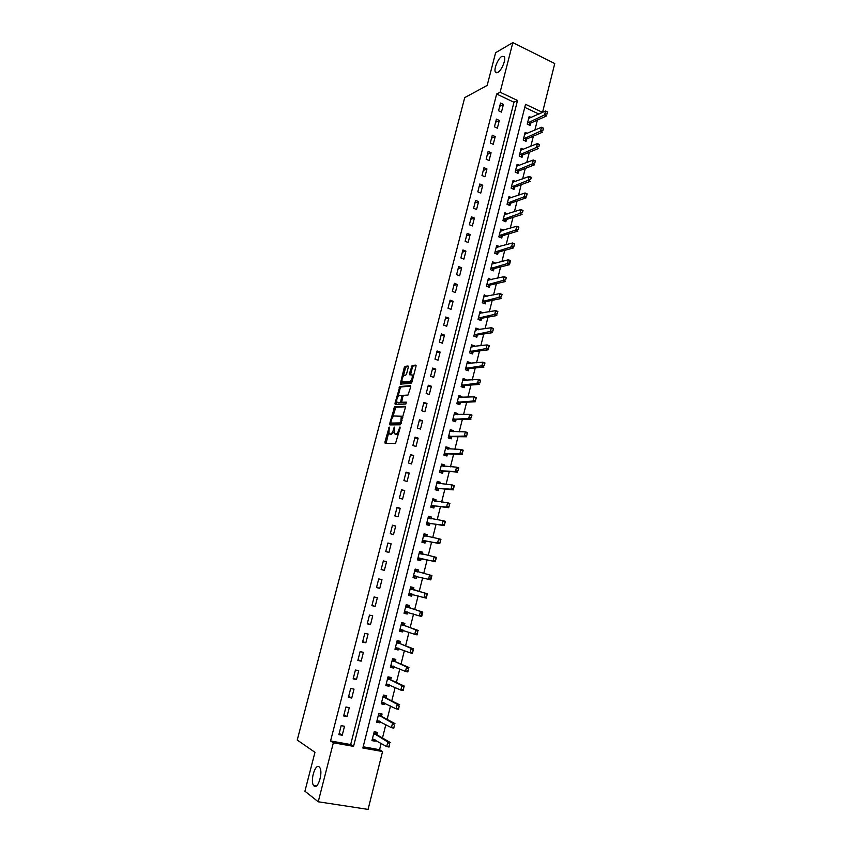 <?xml version="1.0" encoding="UTF-8"?>
<svg xmlns="http://www.w3.org/2000/svg" width="852" height="852" viewBox="0 0 852 852"><rect width="100%" height="100%" fill="white"/><g stroke="black" fill="none" stroke-linecap="round" stroke-linejoin="round"><path stroke-width="1.28" d="M389.204 427.054L384.944 441.954L385.168 443.285L395.498 443.53L400.12 427.917L399.95 426.98L398.821 429.759C398.033 432.358 397.043 433.785 395.839 434.041L394.274 433.625L394.678 427.108L393.411 429.77C392.634 432.347 391.654 433.764 390.472 434.009L388.949 433.604L389.204 427.054M497.749 72.495C501.562 70.684 506.258 59.342 504.288 56.658L501.903 56.338C498.058 58.287 493.478 69.481 495.427 72.154L497.749 72.495M314.132 786.077C318.052 789.719 323.345 771.795 319.649 767.418L319.085 766.843C315.133 763.435 309.968 781.146 313.632 785.544L314.132 786.077M408.31 367.233L408.065 365.998L405.126 366.339L404.21 367.702L400.259 384.135L411.026 383.357L411.974 381.984L416 366.36L415.744 365.103L412.102 365.529L409.45 373.527L409.705 374.784L412.144 374.944C412.624 377.883 411.804 380.13 409.674 381.664L402.112 381.952C401.643 379.065 402.453 376.85 404.53 375.306L405.68 375.189L406.606 373.826L408.31 367.233M318.233 801.775L304.92 791.199L314.963 752.327L297.242 740.037L464.713 97.639L487.174 85.424L495.619 52.717L512.851 42.6L554.758 63.538L542.532 112.379L525.535 104.295L362.856 748.024L382.559 751.528L368.075 809.4L318.233 801.775L333.356 742.774L353.548 746.363L517.515 100.483L500.124 92.229L512.851 42.6M330.565 740.963L350.662 744.552L513.969 102.24L496.652 94.039L330.565 740.963L333.356 742.774M496.652 94.039L500.124 92.229M394.625 406.819L389.705 423.614L389.928 424.914L400.333 424.797L405.339 407.671L405.094 406.361L394.625 406.819L395.839 407.213L392.665 417.278M394.987 403.252L399.886 386.531L410.43 385.679L410.685 386.957L408.012 395.04L403.699 395.317L402.783 396.681L401.654 402.261L406.351 402.155L405.872 404.018L395.221 404.53L394.987 403.252L396.201 403.646L396.691 401.761M342.227 735.223L344.517 726.266L341.173 725.648L338.883 734.616L342.227 735.223L339.202 733.348M346.988 716.585L349.267 707.661L345.944 707.022L343.654 715.946L346.988 716.585L343.942 714.828M351.738 698.022L354.006 689.14L350.694 688.469L348.415 697.362L351.738 698.022L348.67 696.382M356.455 679.545L358.713 670.705L355.412 670.013L353.154 678.863L356.455 679.545L353.367 678.022M361.163 661.141L363.41 652.344L360.119 651.62L357.861 660.438L361.163 661.141L358.042 659.736M365.838 642.823L368.085 634.058L364.805 633.324L362.558 642.099L365.838 642.823L362.707 641.535M370.503 624.58L372.729 615.858L369.47 615.101L367.233 623.834L370.503 624.58L367.34 623.408M375.146 606.422L377.361 597.742L374.113 596.954L371.887 605.655L375.146 606.422L371.962 605.357M379.758 588.349L381.973 579.69L378.735 578.891L376.52 587.55L379.758 588.349L376.563 587.39M384.358 570.339L386.563 561.724L383.347 560.904L381.132 569.519L384.358 570.339L381.142 569.498M388.938 552.416L391.132 543.842L387.926 542.99L385.732 551.574L388.938 552.416M393.507 534.566L395.69 526.025L392.495 525.162L390.301 533.703L393.507 534.566M398.044 516.802L400.216 508.293L397.032 507.398L394.859 515.918L398.044 516.802M402.57 499.102L404.732 490.635L401.558 489.719L399.386 498.196L402.57 499.102M407.064 481.486L409.226 473.052L406.063 472.114L403.901 480.56L407.064 481.486M411.548 463.946L413.699 455.543L410.547 454.585L408.406 462.998L411.548 463.946M416.01 446.469L418.151 438.12L415.02 437.14L412.879 445.5L416.01 446.469M420.462 429.078L422.581 420.76L419.472 419.759L417.331 428.087L420.462 429.078M424.882 411.761L427.001 403.475L423.902 402.453L421.772 410.749L424.882 411.761M429.291 394.508L431.4 386.254L428.311 385.221L426.192 393.486L429.291 394.508M433.679 377.34L435.777 369.118L432.699 368.053L430.59 376.286L433.679 377.34M438.056 360.236L440.143 352.057L437.076 350.971L434.978 359.161L438.056 360.236M442.401 343.207L444.488 335.06L441.432 333.952L439.344 342.11L442.401 343.207M446.736 326.252L448.812 318.137L445.766 317.008L443.69 325.134L446.736 326.252M451.049 309.361L453.115 301.278L450.08 300.138L448.014 308.232L451.049 309.361M455.351 292.545L457.407 284.493L454.382 283.333L452.327 291.395L455.351 292.545M459.633 275.803L461.677 267.784L458.664 266.601L456.608 274.632L459.633 275.803M463.893 259.125L465.927 251.138L462.934 249.945L460.889 257.932L463.893 259.125M468.131 242.511L470.166 234.566L467.173 233.352L465.139 241.308L468.131 242.511M472.359 225.972L474.383 218.059L471.412 216.823L469.377 224.747L472.359 225.972M476.566 209.507L478.579 201.626L475.618 200.369L473.595 208.261L476.566 209.507M480.762 193.106L482.764 185.257L479.814 183.989L477.802 191.838L480.762 193.106M484.937 176.769L486.929 168.952L483.989 167.663L481.987 175.491L484.937 176.769M489.091 160.506L491.082 152.721L488.153 151.411L486.151 159.207L489.091 160.506M493.233 144.308L495.214 136.554L492.296 135.223L490.305 142.987L493.233 144.308M497.355 128.173L499.325 120.451L496.418 119.11L494.437 126.831L497.355 128.173M501.455 112.102L503.425 104.413L500.529 103.049L498.558 110.749L501.455 112.102M363.165 746.778L379.545 749.707L381.153 743.317M382.484 737.992L385.839 724.594M387.149 719.397L390.514 705.967M391.782 700.876L395.158 687.415M396.404 682.441L399.79 668.948M401.015 664.091L404.402 650.566M405.595 645.816L408.992 632.248M410.153 627.615L413.561 614.026M414.7 609.499L418.108 595.878M419.216 591.458L422.635 577.805M423.721 573.481L427.129 559.902M428.226 555.515L431.602 542.074M432.72 537.612L436.043 524.321M437.183 519.795L440.473 506.652M441.634 502.052L444.893 489.059M446.054 484.394L449.281 471.529M450.474 466.8L453.658 454.084M454.861 449.292L458.014 436.714M459.228 431.847L462.348 419.408M463.584 414.487L466.672 402.187M467.918 397.192L470.964 385.029M472.232 379.971L475.256 367.947M476.534 362.824L479.516 350.939M480.816 345.752L483.766 333.995M485.076 328.755L487.994 317.125M489.325 311.821L492.2 300.33M493.542 294.962L496.397 283.61M497.76 278.178L500.571 266.942M501.945 261.457L504.735 250.36M506.12 244.812L508.868 233.842M510.273 228.23L513 217.388M514.416 211.722L517.1 200.997M518.538 195.278L521.19 184.682M522.638 178.899L525.269 168.43M526.728 162.594L529.326 152.252M530.807 146.363L533.363 136.139M534.854 130.186L537.388 120.079M542.532 112.379L538.901 114.051L524.757 107.352M376.85 734.743L377.447 732.369L374.198 731.772L371.962 740.622L375.221 741.219L375.53 739.994M381.483 716.34L382.069 714.008L378.831 713.38L376.605 722.198L379.854 722.816L380.184 721.495M386.084 698.033L386.67 695.722L383.443 695.072L381.227 703.848L384.465 704.487L384.816 703.06M390.674 679.789L391.238 677.51L388.033 676.839L385.828 685.583L389.044 686.243L389.428 684.71M395.232 661.631L395.807 659.384L392.602 658.681L390.408 667.393L393.613 668.074L394.029 666.445M399.78 643.558L400.344 641.332L397.149 640.608L394.977 649.277L398.161 649.98L398.598 648.255M404.306 625.56L404.86 623.355L401.686 622.61L399.513 631.247L402.698 631.971L403.156 630.139M408.811 607.636L409.365 605.452L406.202 604.696L404.04 613.291L407.203 614.036L407.693 612.109M413.305 589.786L413.848 587.635L410.696 586.847L408.545 595.41L411.697 596.176L412.208 594.153M417.778 572.001L418.3 569.892L415.169 569.083L413.028 577.603L416.17 578.401L416.703 576.282M422.251 554.215L422.752 552.224L419.621 551.393L417.491 559.881L420.622 560.691L421.154 558.561M426.703 536.515L427.171 534.63L424.062 533.778L421.932 542.223L425.052 543.065L425.595 540.924M431.133 518.879L431.581 517.111L428.481 516.237L426.362 524.651L429.461 525.514L430.004 523.362M435.542 501.317L435.968 499.666L432.88 498.771L430.771 507.142L433.86 508.026L434.403 505.875M439.941 483.84L440.335 482.296L437.257 481.38L435.159 489.719L438.237 490.624L438.78 488.452M444.318 466.438L444.68 464.99L441.624 464.063L439.525 472.359L442.593 473.286L443.147 471.113M448.685 449.1L449.015 447.769L445.969 446.81L443.881 455.085L446.938 456.022L447.481 453.85M453.019 431.836L453.328 430.611L450.293 429.642L448.216 437.875L451.262 438.844L451.805 436.65M457.343 414.647L457.62 413.529L454.595 412.538L452.529 420.739L455.564 421.719L456.118 419.525M461.646 397.533L461.901 396.521L458.887 395.509L456.832 403.678L459.846 404.679L460.399 402.474M465.927 380.493L466.161 379.587L463.158 378.544L461.113 386.68L464.116 387.703L464.67 385.498M470.197 363.516L470.4 362.718L467.407 361.663L465.373 369.757L468.366 370.801L468.93 368.586M474.447 346.615L474.628 345.912L471.646 344.847L469.612 352.909L472.604 353.974L473.158 351.748M478.686 329.788L478.835 329.181L475.863 328.095L473.84 336.125L476.811 337.211L477.376 334.974M482.892 313.025L480.07 311.417L478.047 319.415L481.018 320.512L481.572 318.275M487.099 296.326L484.245 294.803L482.243 302.769L485.193 303.887L485.757 301.64M491.274 279.712L488.42 278.263L486.417 286.197L489.357 287.337L489.921 285.079M495.438 263.151L492.562 261.788L490.571 269.69L493.5 270.851L494.075 268.593M499.581 246.665L496.695 245.387L494.714 253.246L497.632 254.428L498.196 252.16M501.029 231.073L503.713 230.253L500.816 229.039L498.835 236.877L501.743 238.07L502.318 235.802M507.685 213.948L504.906 212.776L502.946 220.572L505.843 221.786L506.407 219.507M511.647 197.707L508.995 196.567L507.036 204.331L509.922 205.566L510.486 203.287M515.609 181.551L513.053 180.422L511.104 188.164L513.98 189.41L514.555 187.12M519.56 165.448L517.1 164.351L515.162 172.061L518.027 173.329L518.602 171.028M523.501 149.419L521.136 148.344L519.198 156.022L522.052 157.3L522.627 155M527.431 133.455L525.151 132.401L523.224 140.047L526.067 141.347L526.642 139.036M531.35 117.555L529.156 116.522L527.239 124.136L530.061 125.457L530.647 123.135M379.545 749.707L382.559 751.528M350.662 744.552L353.548 746.363M513.969 102.24L517.515 100.483M375.221 741.219L372.26 739.461M379.854 722.816L376.872 721.165M384.465 704.487L381.451 702.943M389.044 686.243L386.02 684.806M393.613 668.074L390.578 666.743M398.161 649.98L395.104 648.755M402.698 631.971L399.609 630.853M407.203 614.036L404.104 613.014M411.697 596.176L408.577 595.26M416.17 578.401L413.028 577.581M418.3 569.892L415.158 569.125M422.752 552.224L419.589 551.553M427.171 534.63L423.987 534.055M431.581 517.111L428.375 516.631M435.968 499.666L432.752 499.283M440.335 482.296L437.097 482.008M444.68 464.99L441.432 464.809M449.015 447.769L445.745 447.673M453.328 430.611L450.048 430.611M457.62 413.529L454.318 413.625M461.901 396.521L458.578 396.712M466.161 379.587L462.828 379.864M470.4 362.718L467.056 363.08M474.628 345.912L471.262 346.37L472.562 346.87M478.835 329.181L475.565 329.713M483.02 312.524L479.825 313.121M487.195 295.932L484.064 296.602M491.348 279.413L488.271 280.138M495.491 262.959L492.467 263.747M499.602 246.569L496.705 247.389M386.563 561.724L383.336 560.936M391.132 543.842L387.884 543.161M395.69 526.025L392.41 525.46M400.216 508.293L396.925 507.835M404.732 490.635L401.42 490.283M409.226 473.052L405.893 472.807M413.699 455.543L410.344 455.405M418.151 438.12L414.775 438.077M422.581 420.76L419.195 420.813M427.001 403.475L423.593 403.635M431.4 386.254L427.97 386.52M435.777 369.118L432.337 369.48M440.143 352.057L436.682 352.515M444.488 335.06L441.006 335.624M448.812 318.137L445.308 318.797M453.115 301.278L449.6 302.034M457.407 284.493L453.871 285.356M461.677 267.784L458.12 268.731M465.927 251.138L462.359 252.192M470.166 234.566L466.577 235.706M474.383 218.059L470.773 219.294M478.579 201.626L474.958 202.946M482.764 185.257L479.122 186.673M486.929 168.952L483.276 170.464M491.082 152.721L487.408 154.319M495.214 136.554L491.519 138.237M499.325 120.451L495.619 122.23M503.425 104.413L499.698 106.276M390.44 434.254L389.62 434.009M393.912 432.124L390.844 434.382M395.786 434.286L394.966 434.03M398.779 433.093L396.201 434.424M388.65 432.752L386.094 443.306M405.424 406.798L395.839 407.213M391.153 423.103L390.844 424.903M390.876 422.155L391.036 423.071L400.174 422.933L400.823 421.996L401.26 416.245L394.284 416C393.113 416.287 392.133 417.704 391.366 420.249L390.876 422.155M392.154 423.423L391.036 423.071M401.303 423.327L392.25 423.455M402.804 417.523L401.771 416.223M398.033 396.574L400.184 388.278L398.981 387.884M410.77 386.158L401.1 386.936L400.184 388.278M402.943 402.73L406.596 402.602M399.3 395.605C397.213 397.117 396.404 399.343 396.894 402.282L399.897 402.485L400.823 401.143L401.942 395.573L399.3 395.605M398.278 402.868L397.49 402.613M401.718 402.336L398.704 403.007M403.092 395.892L401.888 395.498M396.201 403.646L396.116 404.487M403.465 382.527L402.73 382.282M412.208 381.057L410.898 382.079L403.933 382.686M413.561 375.828L412.443 375.05M416.095 365.625L413.316 365.945L412.379 367.318L410.579 374.699M401.942 381.526L401.367 384.177M408.396 366.509L406.329 366.754L405.414 368.117L403.305 376.254M373.783 739.334L372.313 739.238M375.285 731.974L374.166 731.889M389.769 743.902L389.087 747.023L386.702 746.586L387.83 742.039L390.227 742.475L376.733 734.669L375.476 732.624M389.364 743.839L387.83 742.039L373.804 733.338M372.441 738.737L386.702 746.586L388.8 746.107M389.194 746.182L389.087 747.023M378.405 720.973L376.935 720.888M379.63 713.539L378.778 713.561M394.487 724.988L393.805 728.119L391.43 727.672L392.559 723.146L394.945 723.593L381.366 716.276L380.088 714.296M394.093 724.914L392.559 723.146L378.426 714.956M377.074 720.334L391.43 727.672L393.528 727.171M378.363 721.154L379.023 720.856M393.922 727.246L393.805 728.119M382.953 702.889L381.536 702.612M383.879 695.157L384.795 695.605L383.379 695.328M399.194 706.148L398.512 709.301L396.137 708.843L397.256 704.327L399.631 704.806L385.967 697.969L384.678 696.052M398.8 706.074L397.256 704.327L383.038 696.659M381.685 702.016L396.137 708.843L398.235 708.321M383.049 702.687L383.773 702.527M398.63 708.406L398.512 709.301M387.532 684.71L386.126 684.422M388.033 676.85L389.364 677.457L387.948 677.159M403.869 687.394L403.188 690.567L400.823 690.088L401.942 685.604L404.306 686.094L390.546 679.736L389.257 677.872M403.475 687.308L401.942 685.604L387.628 678.437M386.286 683.773L400.823 690.088L402.921 689.556M387.628 684.486L388.501 684.273M403.315 689.641L403.188 690.567M392.154 666.37L390.685 666.307M392.57 658.82L393.912 659.384L392.506 659.075M408.534 668.724L407.842 671.919L405.488 671.419L406.606 666.956L408.949 667.457L395.115 661.589L393.805 659.789M408.14 668.639L406.606 666.956L392.197 660.289M394.966 661.461L392.655 660.96L394.945 661.44M390.855 665.604L405.488 671.419L407.586 670.875M392.09 666.605L393.209 666.083M407.98 670.961L407.842 671.919M396.627 648.574L395.221 648.265M397.085 640.864L398.438 641.386L397.043 641.066M413.177 650.14L412.474 653.356L410.132 652.834L411.239 648.393L413.582 648.915L399.663 643.516L398.342 641.769M412.783 650.044L411.239 648.393L396.744 642.227M397.202 642.866L399.492 643.366L397.192 642.855M395.413 647.52L410.132 652.834L412.23 652.27M396.734 648.319L397.895 647.978M412.624 652.366L412.474 653.356M401.217 630.363L399.748 630.31M401.59 622.993L402.943 623.462L401.558 623.142M417.799 631.63L417.086 634.868L414.754 634.335L415.861 629.905L418.194 630.448L404.189 625.517L402.858 623.834M417.405 631.545L415.861 629.905L401.281 624.239M404.018 625.379L401.729 624.846L404.018 625.379M399.95 629.511L414.754 634.335L416.852 633.76M401.143 630.629L402.559 629.926M417.246 633.845L417.086 634.868M405.712 612.471L404.253 612.418M406.074 605.197L407.437 605.623L406.053 605.293M422.006 613.11L421.452 615.325L422.39 613.206L420.462 611.502L422.784 612.066L421.687 616.465L419.354 615.911L420.462 611.502L405.786 606.336M422.39 613.206L422.784 612.066L408.694 607.593L407.384 606.006M404.466 611.576L419.354 615.911L421.452 615.325M405.648 612.748L407.213 611.96M421.846 615.41L421.687 616.465M410.195 594.664L408.736 594.611M410.536 587.475L411.91 587.859L410.526 587.507M426.586 594.771L426.043 596.964L426.969 594.866L425.041 593.184L427.353 593.759L426.256 598.147L423.945 597.572L425.041 593.184L410.281 588.498M426.969 594.866L427.353 593.759L413.177 589.754L411.857 588.221M408.96 593.727L423.945 597.572L426.043 596.964M410.121 594.952L411.857 594.057M426.426 597.06L426.256 598.147M414.658 576.921L413.209 576.879M417.565 571.948L416.362 570.169L414.988 569.807M431.155 576.506L430.601 578.689L431.538 576.602L429.6 574.951L431.9 575.537L430.814 579.903L428.503 579.317L429.6 574.951L414.754 570.744M413.444 575.941L428.503 579.317L430.601 578.689M414.583 577.23L416.372 576.261L414.104 575.686M430.984 578.785L430.814 579.903M431.538 576.602L431.9 575.537M417.64 559.274L419.024 559.583L417.65 559.231M421.878 554.141L420.792 552.554L419.429 552.181M419.109 559.263L421.026 558.529L435.351 561.745L433.05 561.138L434.137 556.782L419.205 553.065M435.692 558.316L434.137 556.782L436.437 557.389L435.532 560.595M417.895 558.241L433.05 561.138L435.148 560.499M436.075 558.422L436.437 557.389M422.06 541.744L423.444 542.01L422.081 541.648M426.202 536.419L423.849 534.63M423.529 541.67L425.467 540.892L439.866 543.661L437.577 543.043L438.652 538.709L423.636 535.461M440.207 540.211L438.652 538.709L440.942 539.327L440.047 542.479M422.336 540.615L437.577 543.043L439.675 542.383M440.59 540.317L440.942 539.327M426.447 524.289L427.853 524.512L426.49 524.14M429.61 517.537L428.247 517.153M427.938 524.161L429.877 523.341L444.361 525.652L442.082 525.013L443.157 520.7L428.055 517.931M430.505 518.783L429.578 517.824M444.712 522.18L443.157 520.7L445.436 521.339L444.552 524.449M426.756 523.064L442.082 525.013L444.169 524.342M445.095 522.287L445.436 521.339M430.824 506.908L432.241 507.089L430.878 506.706M433.987 500.145L432.635 499.751M432.326 506.727L434.275 505.854L448.834 507.728L446.565 507.078L447.641 502.776L432.454 500.475M434.797 501.232L433.956 500.412M449.196 504.235L447.641 502.776L449.899 503.436L449.036 506.493M431.165 505.577L446.565 507.078L448.663 506.386M449.568 504.341L449.899 503.436M435.191 489.602L436.607 489.74L435.255 489.346M439.057 483.766L436.991 482.424M436.703 489.357L438.652 488.441L453.285 489.879L451.027 489.208L452.092 484.937L436.831 483.084M453.658 486.364L452.092 484.937L454.35 485.608L453.498 488.611M435.542 488.175L451.027 489.208L453.126 488.505M454.031 486.481L454.35 485.608M439.536 472.37L440.953 472.466L439.6 472.061M443.306 466.374L441.347 465.171M441.048 472.061L443.019 471.103L457.726 472.104L455.479 471.422L456.534 467.162L441.187 465.778M458.099 468.568L456.534 467.162L458.781 467.854L457.939 470.815M439.909 470.847L455.479 471.422L457.567 470.698M458.472 468.685L458.781 467.854M444.339 455.224L445.287 455.266L443.945 454.851M447.534 449.068L445.671 447.982M445.383 454.851L447.353 453.839L462.146 454.414L459.899 453.711L460.964 449.473L445.532 448.546M462.529 450.857L460.964 449.473L463.2 450.175L462.37 453.094M444.254 453.583L459.899 453.711L461.997 452.976M462.902 450.974L463.2 450.175M449.004 438.12L448.258 437.704M451.315 431.293L449.984 430.867M449.707 437.704L451.677 436.65L466.545 436.788L464.308 436.075L465.362 431.857L449.856 431.378M466.928 433.21L465.362 431.857L467.588 432.571L466.779 435.447M448.589 436.405L464.308 436.075L466.406 435.329M467.301 433.338L467.588 432.571M453.573 421.08L452.561 420.632M455.926 414.69L454.276 413.827M453.999 420.622L455.99 419.525L470.922 419.248L468.696 418.524L469.75 414.317L454.159 414.285M471.316 415.648L469.75 414.317L471.965 415.052L471.156 417.874M452.891 419.29L468.696 418.524L470.794 417.757M471.688 415.776L471.965 415.052M458.067 404.082L456.842 403.635M460.091 397.618L458.546 396.862M458.28 403.624L460.272 402.485L475.278 401.782L473.062 401.036L474.117 396.851L458.44 397.266M475.682 398.161L474.117 396.851L476.321 397.596L475.533 400.376M457.194 402.25L473.062 401.036L475.16 400.259M476.055 398.289L476.321 397.596M464.233 380.631L462.806 379.96M462.54 386.691L464.542 385.509L479.623 384.39L477.418 383.634L478.462 379.459L462.711 380.312M480.027 380.748L478.462 379.459L480.666 380.226L479.878 382.963M461.464 385.274L479.506 382.836M480.4 380.876L480.666 380.226M468.366 363.719L467.045 363.133M466.608 370.194L468.792 368.596L483.947 367.074L481.753 366.296L482.786 362.143L466.96 363.431M484.362 363.41L482.786 362.143L484.98 362.92L484.213 365.615M465.724 368.373L483.84 365.487M484.724 363.538L484.98 362.92M470.826 353.335L473.03 351.759L488.249 349.821L486.066 349.032L487.099 344.9L471.199 346.626M488.675 346.146L487.099 344.9L489.282 345.699L488.515 348.34M469.963 351.546L488.153 348.212M489.037 346.274L489.282 345.699M476.641 330.107L475.469 329.681M475.043 336.561L477.248 334.996L492.541 332.653L490.358 331.854L491.391 327.732L475.416 329.884M492.967 328.957L491.391 327.732L493.564 328.542L492.818 331.151M474.181 334.783L492.456 331.013M493.329 329.085L493.564 328.542M480.666 313.44L479.655 313.057M479.25 319.862L481.444 318.297L496.812 315.56L494.639 314.739L495.662 310.639L479.612 313.216M497.238 311.832L495.662 310.639L497.824 311.459L497.089 314.026M478.387 318.094L496.727 313.887M484.692 296.837L483.819 296.507M483.446 303.227L485.619 301.672L501.061 298.53L498.899 297.699L499.911 293.62L483.798 296.613M501.498 294.792L499.911 293.62L502.073 294.451L501.349 296.965M482.573 301.47L500.987 296.826M488.718 280.308L487.972 280.02M487.632 286.666L489.783 285.111L505.289 281.575L503.138 280.723L504.15 276.666L487.962 280.084M505.737 277.816L504.15 276.666L506.301 277.518L505.587 279.988M486.737 284.919L505.225 279.85M492.722 263.843L508.367 259.785L510.518 260.648L509.507 264.695L507.366 263.832L508.367 259.785L509.954 260.914L509.453 262.938L509.954 260.914M491.806 270.18L493.936 268.625L509.507 264.695L509.805 263.076M490.89 268.433L509.453 262.938M495.97 253.758L498.069 252.203L513.703 247.879L511.562 247.005L512.574 242.98L496.237 247.218M514.161 244.077L512.574 242.98L514.704 243.853L514.012 246.239M495.023 252.022L513.66 246.1M500.113 237.399L502.179 235.844L517.878 231.137L515.758 230.253L516.759 226.238L500.348 230.881M518.346 227.324L516.759 226.238L518.879 227.133L518.197 229.476M499.144 235.663L517.846 229.326M504.246 221.115L506.269 219.55L522.042 214.47L519.922 213.564L520.923 209.571L504.448 214.619M522.51 210.636L520.923 209.571L523.043 210.476L522.361 212.776M503.244 219.379L522.01 212.627M508.356 204.906L510.359 203.33L526.185 197.866L524.076 196.95L525.077 192.967L508.527 198.42M526.664 194.011L525.077 192.967L527.186 193.894L526.515 196.152M507.334 203.17L526.163 196.003M512.457 188.75L514.416 187.174L530.317 181.327L528.208 180.4L529.198 176.439L512.584 182.296M530.796 177.461L529.198 176.439L531.307 177.376L530.647 179.602M511.392 187.014L530.295 179.442M516.536 172.668L518.463 171.082L534.428 164.862L532.33 163.925L533.32 159.984L516.631 166.225M534.907 160.975L533.32 159.984L535.407 160.921L534.768 163.105M515.449 170.933L534.417 162.956M520.593 156.64L522.489 155.064L538.517 148.472L536.43 147.513L537.41 143.583L520.668 150.229M539.007 144.563L537.41 143.583L539.497 144.542L538.869 146.693M519.486 154.915L538.517 146.533M524.63 140.686L526.504 139.1L542.596 132.145L540.519 131.176L541.499 127.267L524.672 134.286M543.086 128.215L541.499 127.267L543.565 128.237L542.948 130.335M523.501 138.951L542.596 130.175M528.655 124.797L530.508 123.199L546.654 115.883L544.588 114.903L545.557 111.005L528.677 118.417M547.154 111.942L545.557 111.005L547.623 111.995L547.016 114.061M527.505 123.061L546.664 113.891M389.3 428.205L388.576 427.97M400.057 428.151L399.29 427.917M394.625 428.183L393.88 427.949M391.696 434.392L390.472 434.009M394.156 430.004L393.411 429.77M397.075 434.424L395.839 434.041M399.577 429.994L398.821 429.759M386.169 442.326L384.944 441.954M390.919 423.998L389.705 423.614M394.934 408.545L393.72 408.151M401.313 423.295L400.174 422.933M401.58 422.23L400.823 421.996M402.08 420.292L401.324 420.057M401.1 386.936L399.886 386.531M403.102 402.783L401.878 402.389M401.122 402.879L399.897 402.485M401.569 401.388L400.823 401.143M402.698 396.968L401.963 396.723M410.898 382.079L409.674 381.664M410.675 373.943L409.45 373.527M412.379 367.318L411.165 366.914M413.316 365.945L412.102 365.529M401.452 383.411L400.238 383.006M405.414 368.117L404.21 367.702M406.329 366.754L405.126 366.339M376.573 734.499L374.23 734.062M376.733 734.669L374.39 734.243M381.195 716.117L378.863 715.669M381.366 716.276L379.023 715.829M385.796 697.809L383.475 697.341M385.967 697.969L383.645 697.5M390.386 679.587L388.065 679.097M390.546 679.736L388.235 679.257M395.115 661.589L392.804 661.088M399.663 643.516L397.362 642.994M404.189 625.517L401.899 624.985M401.175 629.426L400.61 629.298M408.523 607.465L406.244 606.922M408.694 607.593L406.415 607.05M405.957 611.544L405.126 611.353M413.007 589.627L410.739 589.062M413.177 589.754L410.909 589.19M411.228 593.876L409.631 593.482M417.469 571.873L415.212 571.287M421.133 553.97L419.674 553.587M421.026 558.529L418.779 557.943M420.824 558.55L418.566 557.964M424.892 536.174L424.104 535.961M425.467 540.892L423.22 540.296M425.255 540.924L423.007 540.317M429.057 518.559L428.524 518.41M429.877 523.341L427.64 522.713M429.674 523.373L427.438 522.755M434.275 505.854L432.049 505.215M434.062 505.896L431.836 505.257M438.652 488.441L436.437 487.791M438.439 488.484L436.224 487.834M443.019 471.103L440.803 470.442M442.806 471.156L440.59 470.485M447.353 453.839L445.159 453.157M447.14 453.903L444.946 453.221M451.677 436.65L449.494 435.958M451.464 436.714L449.27 436.011M455.99 419.525L453.807 418.822M455.767 419.599L453.583 418.886M460.272 402.485L458.099 401.761M460.059 402.559L457.886 401.825M464.542 385.509L462.38 384.763M464.319 385.583L462.157 384.848M468.792 368.596L466.64 367.84M468.579 368.682L466.417 367.926M473.03 351.759L470.879 350.992M472.807 351.855L470.655 351.088M477.248 334.996L475.107 334.218M477.024 335.092L474.883 334.314M481.444 318.297L479.314 317.508M481.22 318.403L479.09 317.604M485.619 301.672L483.499 300.863M485.406 301.778L483.276 300.969M489.783 285.111L487.674 284.291M489.559 285.228L487.45 284.398M493.936 268.625L491.828 267.784M493.713 268.742L491.604 267.901M498.069 252.203L495.97 251.351M497.834 252.32L495.736 251.468M502.179 235.844L500.081 234.982M501.956 235.972L499.858 235.109M506.269 219.55L504.192 218.676M506.045 219.688L503.969 218.804M510.359 203.33L508.282 202.446M510.124 203.468L508.048 202.574M514.416 187.174L512.35 186.279M514.193 187.312L512.116 186.418M518.463 171.082L516.408 170.166M518.229 171.231L516.174 170.315M522.489 155.064L520.444 154.137M522.265 155.213L520.21 154.287M526.504 139.1L524.459 138.162M526.27 139.249L524.236 138.312M530.508 123.199L528.464 122.251M530.274 123.359L528.24 122.411M316.369 785.981L313.632 785.544M496.822 72.835L495.427 72.154M402.495 416.639L401.26 416.245M403.06 395.946L401.942 395.573M413.369 375.359L412.144 374.944M376.616 734.562L374.273 734.136M381.238 716.17L378.895 715.723M385.828 697.852L383.507 697.383M390.408 679.619L388.086 679.129"/></g></svg>
